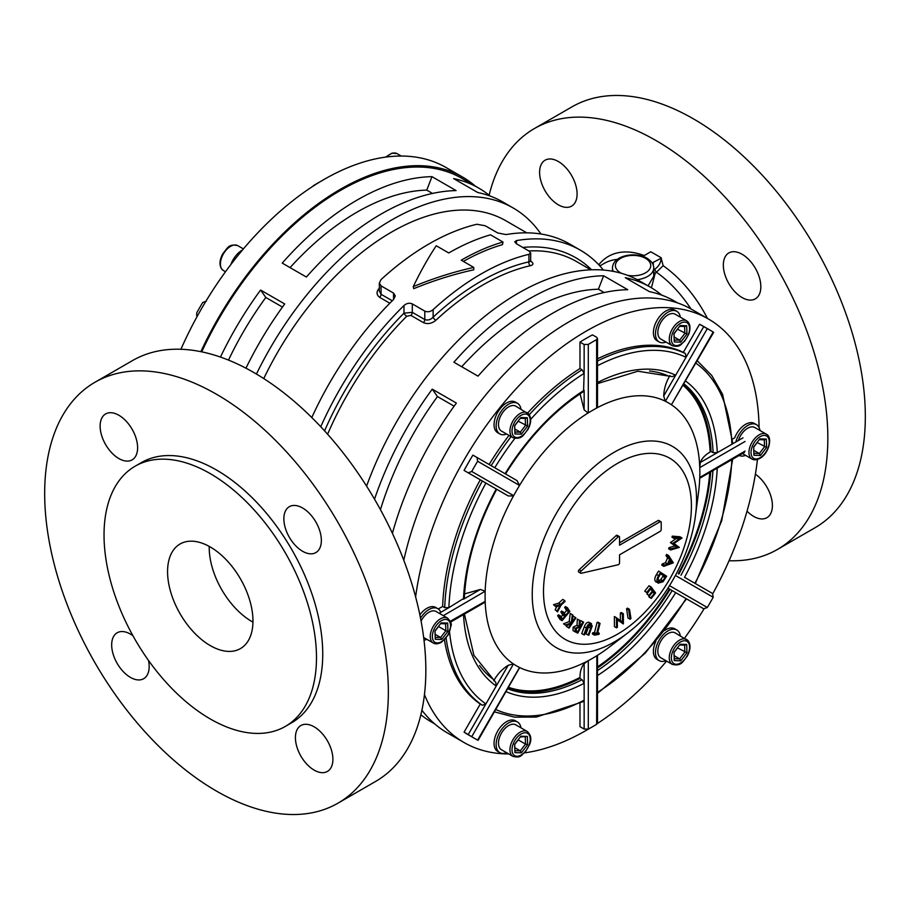 <?xml version="1.0" encoding="UTF-8"?>
<svg xmlns="http://www.w3.org/2000/svg" width="910" height="910" viewBox="0 0 910 910"><rect width="100%" height="100%" fill="white"/><g stroke="black" fill="none" stroke-linecap="round" stroke-linejoin="round"><path stroke-width="1.36" d="M618.504 564.621A1.467 0.853 120 0 0 619.551 562.812L619.551 554.816L660.159 531.36A1.467 0.853 120 0 0 661.206 529.563L661.206 522.34A1.467 0.853 120 0 0 660.899 521.669A1.467 0.853 120 0 0 660.159 521.737L619.551 545.192L619.551 537.184A1.467 0.853 120 0 0 619.244 536.513A1.467 0.853 120 0 0 618.208 536.809L581.217 570.979A1.467 0.853 120 0 0 580.773 573.232A1.467 0.853 120 0 0 581.217 573.289L618.208 564.746A1.467 0.853 120 0 0 618.504 564.621M527.652 413.038A203.249 117.344 120 0 1 579.977 368.573L579.977 342.092A235.656 136.056 -60 0 1 586.222 338.349A235.656 136.056 -60 0 1 592.467 334.88L596.641 337.28L597.495 338.463L596.641 339.612A235.656 136.056 120 0 0 592.467 341.955A235.656 136.056 120 0 0 588.304 344.424L588.304 412.878A151.845 87.667 -60 0 1 592.467 410.387A151.845 87.667 -60 0 1 596.641 408.067L596.641 339.612M596.641 655.848A151.845 87.667 -60 0 1 592.467 658.351A151.845 87.667 -60 0 1 588.304 660.66L588.304 729.126A235.656 136.056 120 0 0 596.641 724.314L596.858 655.723A151.868 87.678 120 0 0 610.007 646.566L627.82 632.871A116.184 67.078 -60 0 1 614.398 641.891A116.184 67.078 -60 0 1 532.236 594.457A116.184 67.078 -60 0 1 614.398 452.156A116.184 67.078 -60 0 1 695.445 515.731L698.402 493.459A151.868 87.678 120 0 0 699.756 477.488L745.051 451.087M745.051 441.464L699.767 467.615A151.845 87.667 -60 0 1 699.767 477.238M699.767 467.615L699.756 467.342A151.868 87.678 120 0 0 671.432 404.745L713.201 332.048A235.656 136.056 120 0 0 710.289 330.284A235.656 136.056 120 0 0 707.309 328.647L665.392 401.264A151.845 87.667 -60 0 1 671.284 404.666M665.392 401.264L665.221 401.151A151.868 87.678 120 0 0 596.858 407.93L596.641 408.067M759.077 427.529A244.483 141.152 120 0 0 708.469 319.023L691.805 309.411A244.483 141.152 120 0 0 569.558 321.514A244.483 141.152 120 0 0 403.778 560.241M421.899 710.209A244.483 141.152 120 0 0 447.31 732.868L463.975 742.492A244.483 141.152 120 0 0 508.747 753.946M708.469 319.023A244.483 141.152 120 0 0 586.222 331.138A244.483 141.152 120 0 0 415.62 596.949M424.458 694.58A244.483 141.152 120 0 0 463.975 742.492M524.422 752.877A244.483 141.152 120 0 0 586.222 730.389A244.483 141.152 120 0 0 589.373 728.535M597.392 723.518A244.483 141.152 120 0 0 666.598 661.092M684.491 638.263A244.483 141.152 120 0 0 703.976 608.927M712.792 593.661A244.483 141.152 120 0 0 757.45 459.436M438.279 608.961L442.635 606.447A203.249 117.344 120 0 1 480.275 479.798L464.066 470.436A235.656 136.056 -60 0 1 472.893 455.125L517.062 480.628L519.553 485.462L477.625 461.256A235.656 136.056 120 0 0 471.733 471.46L513.661 495.666A151.845 87.667 -60 0 1 519.553 485.462M508.986 435.401A203.249 117.344 120 0 0 489.114 464.487M710.289 330.284L704.044 326.679A235.656 136.056 -60 0 0 699.551 324.267L683.33 352.352A203.249 117.344 120 0 0 597.495 358.813M732.55 439.064L734.734 437.801A17.677 10.203 120 0 1 754.401 423.457L756.483 424.663A17.677 10.203 120 0 0 735.86 441.964M699.551 606.39L686.493 598.86L645.281 653.118L597.495 693.363M588.304 729.126L584.14 729.046L579.977 726.646L579.977 703.339M450.268 621.28L485.155 601.385A151.868 87.678 120 0 0 513.479 663.981L471.733 736.679A235.656 136.056 120 0 0 474.645 738.442L468.4 734.836A235.656 136.056 -60 0 1 464.066 732.14L480.275 704.056A203.249 117.344 120 0 1 444.444 639.832M670.727 549.993L671.045 548.889L677.165 547.092L672.581 543.543L679.588 538.811L674.048 538.424L671.967 537.218L672.274 536.138L679.929 536.752L682.022 537.958L673.991 543.509L679.315 547.41L670.727 549.993L668.645 548.798L668.964 547.683L675.083 545.898L670.42 542.622L676.084 538.572M663.811 566.35L661.729 565.144L662.275 563.95L665.415 562.755L667.587 557.944L666.029 555.635L666.586 554.395L668.679 555.601L673.309 562.846L663.811 566.35L664.357 565.155L667.496 563.961L669.68 559.149L668.111 556.84L668.679 555.601M651.321 598.416L650.878 597.824L654.415 593.309L652.993 591.432L649.49 595.913L649.046 595.322L652.55 590.84L650.775 588.486L647.272 592.956L646.828 592.365L651.082 586.939L655.598 592.956L651.321 598.416L649.24 597.222L649.399 595.857M649.49 595.913L646.964 594.116L650.184 589.248M647.272 592.956L644.746 591.17L649.001 585.744L651.082 586.939M628.002 618.015L626.581 608.801L627.445 608.142L629.527 609.347L630.948 618.55L630.084 619.221L628.002 618.015M620.392 620.347L620.358 613.044L621.268 612.51L623.35 613.715L623.395 623.816L617.344 619.926M623.202 623.93L617.333 619.596L617.378 627.331L616.514 627.832L614.421 626.626L614.375 616.525L622.474 621.883L622.44 614.239L620.358 613.044M599.269 633.258L598.985 634.35L594.446 635.135L592.353 633.929L592.637 632.837L594.492 632.518L597.119 622.36L597.972 622.212L600.054 623.418L597.415 633.576L599.269 633.258L597.734 632.37M588.076 635.135L591.25 626.774L590.306 624.465L587.928 626.251L584.55 634.85L583.788 634.793L586.404 627.957C587.337 625.17 588.759 623.646 590.681 623.384L592.228 625.966L588.838 635.191L585.994 633.929L589.327 624.726M583.788 634.793L581.706 633.587L584.322 626.762C585.255 623.964 586.677 622.44 588.599 622.178L591.477 623.612L588.599 622.178M574.426 631.335L573.016 630.528L573.163 627.183L577.008 625.238L577.35 619.096L580.239 620.665L579.898 626.808L582.98 621.883L583.64 622.167L577.816 633.121L575.109 631.733L575.256 628.389L579.09 626.444L579.431 620.302L580.239 620.665M580.17 622.053L580.899 620.677L583.64 622.167M618.208 536.809L616.127 535.603L579.135 569.774L581.217 570.979M616.127 535.603A1.467 0.853 -60 0 1 617.162 535.308L619.244 536.513M660.159 521.737L658.078 520.543L619.551 542.781M658.078 520.543A1.467 0.853 -60 0 1 658.817 520.463L660.899 521.669M579.135 572.083A1.467 0.853 -60 0 1 578.692 572.037A1.467 0.853 -60 0 1 579.135 569.774M557.523 611.884L557.227 610.951L560.003 605.639L555.908 606.811L555.601 605.867L560.799 604.365L564.791 600.623L565.053 601.419L561.049 605.161L557.523 611.884L555.145 609.745L556.818 606.549M555.908 606.811L553.519 604.672L558.706 603.159L562.71 599.417L564.791 600.623M560.025 619.448L557.659 615.706L558.422 614.796L560.503 616.002L562.448 619.084L564.86 616.207L562.778 615.001L560.844 611.941L561.606 611.042L563.688 612.248L565.622 615.308L568.648 611.691L566.566 610.496L564.632 607.425L565.394 606.526L567.476 607.721L569.819 611.44L562.107 620.654L560.025 619.448M561.129 616.98L562.778 615.001M564.291 613.204L566.566 610.496M569.023 628.116L568.477 627.616L571.059 623.805L566.338 625.67L565.611 625.011L571.287 622.793L572.31 614.659L573.027 615.308L572.151 622.19L575.37 617.446L575.916 617.947L569.023 628.116L566.395 626.41L567.101 625.363M566.338 625.67L563.529 623.805L569.194 621.587L570.229 613.454L572.31 614.659M572.811 616.946L573.289 616.241L575.37 617.446M656.36 582.15L656.064 581.979C654.256 580.466 654.404 577.964 656.497 574.483L658.533 571.093L666.643 576.223L663.003 581.763L658.146 583.185C656.337 581.661 656.485 579.169 658.578 575.677L660.614 572.288M580.068 393.848L584.14 409.818L588.065 413.003A151.868 87.678 120 0 0 519.69 485.178M505.539 473.974C527.88 438.21 553.894 410.74 583.56 391.573L584.14 373.384L582.059 369.778L579.977 368.573M649.535 371.007A175.448 101.294 -60 0 1 669.419 376.456L669.919 375.58M669.419 376.456C665.881 382.644 663.97 389.15 663.708 395.964L665.221 401.151M663.708 395.964L675.698 375.193L672.297 376.626L637.853 371.223L597.495 383.622M683.08 385.317A175.448 101.294 -60 0 1 710.13 452.008L711.04 451.485L713.121 452.679L717.285 452.679L731.89 444.262L732.743 443.011L722.608 394.36L711.711 375.398L697.231 360.792M710.13 452.008C705.113 454.932 701.849 458.424 700.325 462.473L699.756 467.342M685.412 598.234L669.419 588.997A175.448 101.294 -60 0 1 597.495 666.916M584.14 729.046L584.14 700.165L583.492 701.53L536.297 717.08L514.412 717.125L494.539 711.882M464.066 732.14L468.229 734.552L496.234 686.038L495.768 682.375L473.871 655.245L464.43 614.091M480.275 704.056L482.357 705.261L485.917 703.908A200.302 115.65 120 0 1 449.574 632.086M442.635 606.447L444.717 607.641L448.892 607.641L464.35 598.052C466.113 562.767 476.897 526.515 496.701 489.284L480.275 479.798M495.632 488.659L508.224 495.939L513.479 495.939A151.868 87.678 120 0 0 485.155 591.238L443.329 615.66M493.686 680.839L494.187 679.963A175.448 101.294 -60 0 1 479.536 665.46M597.495 382.575A179.679 103.74 -60 0 1 675.698 375.193L686.026 357.311L685.412 353.558L683.33 352.352M683.729 384.202A176.733 102.045 -60 0 1 711.04 451.485M710.687 471.926A176.733 102.045 -60 0 1 678.894 574.062M717.239 468.138A179.679 103.74 -60 0 1 684.536 577.315L712.553 593.491L713.201 597.267L675.436 575.473M670.067 589.373A176.733 102.045 -60 0 1 597.495 667.963M507.837 688.836A176.733 102.045 120 0 0 582.059 679.702L579.977 678.496L579.977 677.438A175.448 101.294 -60 0 1 508.69 687.357M579.977 678.496A176.733 102.045 -60 0 1 508.042 688.483M495.882 709.55A200.302 115.65 120 0 0 584.14 700.165L584.14 683.308A179.679 103.74 -60 0 1 506.21 691.657M485.178 601.123A151.845 87.667 -60 0 1 485.178 591.5M474.645 738.442A235.656 136.056 120 0 0 477.625 740.08L519.553 667.474A151.845 87.667 -60 0 1 513.661 664.072M519.553 667.474L519.69 667.565A151.868 87.678 120 0 0 588.065 660.796L588.304 660.66M588.065 660.796L584.14 663.72C581.399 667.03 580.011 671.603 579.977 677.438M582.059 679.702L584.14 683.308L584.14 663.72M597.495 655.416L597.495 723.063L596.641 724.314M669.544 585.676L707.309 607.482A235.656 136.056 120 0 0 713.201 597.267M597.495 675.538A179.679 103.74 -60 0 0 675.698 592.626L669.419 588.997M707.309 607.482L703.714 608.801L686.026 598.587L703.714 608.801M699.551 324.267L707.309 328.647M713.201 332.048L712.553 331.775M579.977 342.092L584.14 344.503L588.304 344.424M464.066 470.436L468.229 472.836L471.733 471.46M477.625 461.256L477.067 457.537L494.756 467.74A200.302 115.65 120 0 1 514.889 438.381M485.155 591.238L480.446 589.43L464.578 593.889M513.479 663.981L508.224 665.267C502.491 668.861 497.815 673.764 494.187 679.963M471.733 736.679L468.229 734.552M450.564 622.099L483.904 602.852L485.155 601.385M485.917 483.051L468.229 472.836L485.917 483.051A200.302 115.65 120 0 0 448.892 607.641L439.155 613.26M478.114 740.308L519.69 667.565M596.641 656.508L596.858 655.723M699.756 477.488L700.325 476.908M671.432 404.745L713.645 332.366M596.858 407.93L597.495 406.11L597.495 338.463M560.799 604.365L558.706 603.159M555.601 605.867L553.519 604.672M557.227 610.951L555.145 609.745M568.648 611.691L566.714 608.631L564.632 607.425M566.714 608.631L567.476 607.721M564.86 616.207L562.937 613.147L560.844 611.941M562.937 613.147L563.688 612.248M562.107 620.654L559.741 616.912L557.659 615.706M559.741 616.912L560.503 616.002M571.287 622.793L569.194 621.587M565.611 625.011L563.529 623.805M568.477 627.616L566.395 626.41M576.508 632.541L573.016 630.528M577.736 631.756L579.704 628.036L578.589 627.513L575.939 628.685L576.576 631.244L577.736 631.756L575.689 630.584M582.98 621.883L580.899 620.677M579.431 620.302L577.35 619.096M579.09 626.444L577.008 625.238M575.256 628.389L573.163 627.183M575.666 630.528L577.361 627.32M591.25 626.774L589.157 625.58M594.446 635.135L594.731 634.031L596.573 633.724L599.212 623.566L597.119 622.36M599.212 623.566L600.054 623.418M596.573 633.724L594.492 632.518M594.731 634.031L592.637 632.837M622.44 614.239L623.35 613.715M616.514 627.832L616.457 617.731L614.375 616.525M630.084 619.221L628.662 610.007L626.581 608.801M628.662 610.007L629.527 609.347M646.828 592.365L644.746 591.17M652.55 590.84L650.468 589.646M649.046 595.322L646.964 594.116M654.415 593.309L652.424 592.171M650.878 597.824L648.796 596.619M658.794 582.104L662.833 580.796L665.438 576.86L660.569 573.687L658.146 578.089L658.92 582.173M665.438 576.86L660.501 573.8M658.032 581.251L660.751 579.602L663.356 575.655M662.833 580.796L660.751 579.602M668.418 563.631L671.853 562.346L670.135 559.809L668.418 563.631M668.111 556.84L666.029 555.635M669.68 559.149L667.587 557.944M667.496 563.961L665.415 562.755M664.357 565.155L662.275 563.95M671.853 562.346L669.771 561.14M674.048 538.424L674.356 537.344L672.274 536.138M672.581 543.543L670.499 542.337M672.501 543.816L670.42 542.622M677.165 547.092L675.083 545.898M671.045 548.889L668.964 547.683M674.356 537.344L682.022 537.958M200.86 351.67A244.483 141.152 -60 0 1 340.442 189.234A244.483 141.152 -60 0 1 462.689 177.131A244.483 141.152 -60 0 1 475.35 186.14M180.931 349.269A244.483 141.152 -60 0 1 323.778 179.611A244.483 141.152 -60 0 1 446.025 167.508L462.689 177.131M313.358 185.685A235.656 136.056 -60 0 1 320.627 181.465M196.662 315.679L196.799 312.733A235.656 136.056 -60 0 1 202.691 302.518L206.286 301.199M742.082 254.254A26.515 15.311 -120 0 0 728.83 252.946A26.515 15.311 -120 0 0 724.769 274.183A26.515 15.311 -120 0 0 742.082 297.547A26.515 15.311 -120 0 0 755.345 298.855A26.515 15.311 -120 0 0 759.406 277.618A26.515 15.311 -120 0 0 742.082 254.254M558.353 161.525A26.515 15.311 -120 0 0 545.09 160.206A26.515 15.311 -120 0 0 541.029 181.454A26.515 15.311 -120 0 0 558.353 204.818A26.515 15.311 -120 0 0 571.605 206.126A26.515 15.311 -120 0 0 575.666 184.889A26.515 15.311 -120 0 0 558.353 161.525M747.042 511.181A26.515 15.311 -120 0 0 753.651 516.391A26.515 15.311 -120 0 0 766.903 517.699A26.515 15.311 -120 0 0 771.282 497.577A26.515 15.311 -120 0 0 755.391 474.201M729.069 560.731A243.015 140.311 -120 0 0 777.504 549.413A243.015 140.311 -120 0 0 814.757 354.684A243.015 140.311 -120 0 0 655.996 140.538A243.015 140.311 -120 0 0 534.488 128.492A243.015 140.311 -120 0 0 489.125 195.252M777.504 549.413L814.996 527.766A243.015 140.311 -120 0 0 852.249 333.037A243.015 140.311 -120 0 0 693.488 118.891A243.015 140.311 -120 0 0 571.98 106.857L534.488 128.492M95.004 382.234L132.496 360.587A243.015 140.311 60 0 1 254.004 372.622A243.015 140.311 60 0 1 412.765 586.768A243.015 140.311 60 0 1 375.512 781.508L338.019 803.143A243.015 140.311 -120 0 0 375.273 608.415A243.015 140.311 -120 0 0 216.512 394.269A243.015 140.311 -120 0 0 95.004 382.234A243.015 140.311 -120 0 0 57.751 576.963A243.015 140.311 -120 0 0 216.512 791.108A243.015 140.311 -120 0 0 338.019 803.143M314.155 770.122A26.515 15.311 60 0 1 296.842 746.757A26.515 15.311 60 0 1 300.903 725.52A26.515 15.311 60 0 1 314.155 726.828A26.515 15.311 60 0 1 331.479 750.193A26.515 15.311 60 0 1 327.418 771.43A26.515 15.311 60 0 1 314.155 770.122M148.489 660.433A26.515 15.311 60 0 1 143.678 678.701A26.515 15.311 60 0 1 130.426 677.393A26.515 15.311 60 0 1 113.102 654.028A26.515 15.311 60 0 1 117.162 632.78A26.515 15.311 60 0 1 130.426 634.099A26.515 15.311 60 0 1 132.928 635.737M118.857 458.549A26.515 15.311 60 0 1 101.545 435.185A26.515 15.311 60 0 1 105.606 413.948A26.515 15.311 60 0 1 118.857 415.256A26.515 15.311 60 0 1 136.181 438.62A26.515 15.311 60 0 1 132.121 459.868A26.515 15.311 60 0 1 118.857 458.549M302.598 551.278A26.515 15.311 60 0 1 285.285 527.925A26.515 15.311 60 0 1 289.346 506.677A26.515 15.311 60 0 1 302.598 507.996A26.515 15.311 60 0 1 319.922 531.349A26.515 15.311 60 0 1 315.85 552.597A26.515 15.311 60 0 1 302.598 551.278M285.376 726.396L291.621 722.79A150.23 86.734 -120 0 0 314.655 602.409A150.23 86.734 -120 0 0 216.512 470.026A150.23 86.734 -120 0 0 141.403 462.587L135.146 466.193A150.23 86.734 -120 0 0 112.123 586.575A150.23 86.734 -120 0 0 210.267 718.957A150.23 86.734 -120 0 0 285.376 726.396A150.23 86.734 -120 0 0 308.399 606.014A150.23 86.734 -120 0 0 210.267 473.632A150.23 86.734 -120 0 0 135.146 466.193M210.267 546.99A60.39 34.864 -120 0 0 180.066 543.998A60.39 34.864 -120 0 0 170.818 592.387A60.39 34.864 -120 0 0 210.267 645.599A60.39 34.864 -120 0 0 240.456 648.591A60.39 34.864 -120 0 0 249.715 600.202A60.39 34.864 -120 0 0 210.267 546.99M209.232 546.409A60.39 34.864 -120 0 0 251.922 621.553A60.39 34.864 -120 0 0 252.946 622.133M324.574 430.874A231.231 133.508 -60 0 1 403.972 313.188L412.298 312.335L424.799 319.546C427.757 320.627 430.544 319.842 433.126 317.169A2.946 1.126 -133 0 0 435.822 320.32C431.806 323.63 427.666 324.404 423.4 322.618L410.911 315.406L406.77 316.236A228.285 131.802 120 0 0 327.6 434.241M490.501 234.814A243.015 140.311 120 0 0 448.755 252.969L436.254 245.757C428.371 257.53 420.704 271.157 413.254 286.627C433.205 278.369 453.373 271.954 473.746 267.404L461.245 260.18A243.015 140.311 120 0 1 502.991 242.026L490.501 234.814M603.398 270.054A240.069 138.604 120 0 0 580.239 250.102L569.831 244.085A240.069 138.604 120 0 0 506.028 234.575L497.702 232.96L485.201 225.748L476.874 224.258A240.069 138.604 120 0 0 428.963 243.948A240.069 138.604 120 0 0 381.062 279.575L379.334 283.021L381.062 285.865L381.062 294.294L392.278 300.778M502.991 242.026L502.491 244.654A240.069 138.604 120 0 0 463.349 261.397M530.337 260.886C533.772 263.138 533.795 264.742 530.416 265.709A2.946 2.127 -102.6 0 1 528.938 261.852L528.938 254.322A240.069 138.604 120 0 0 481.037 274.012A240.069 138.604 120 0 0 433.126 309.639L433.126 317.169A231.231 133.508 -60 0 1 481.037 281.236A231.231 133.508 -60 0 1 528.938 261.852L530.519 261.432M528.938 254.322L530.666 252.957L528.938 251.001L516.448 243.778L514.719 241.832L516.448 240.593L516.448 243.778M580.239 250.102A240.069 138.604 120 0 0 516.448 240.593M461.723 366.73A228.285 131.802 -60 0 1 528.755 311.186A228.285 131.802 -60 0 1 598.405 289.221L604.149 292.542M263.741 378.571A228.285 131.802 -60 0 1 391.653 232.027A228.285 131.802 -60 0 1 505.789 220.72L526.788 232.846M432.5 193.432L426.756 190.11A228.285 131.802 120 0 0 357.107 212.087A228.285 131.802 120 0 0 290.062 267.631M552.893 313.097A243.015 140.311 120 0 0 478.023 376.149L453.897 362.214A243.015 140.311 120 0 1 528.755 299.162A243.015 140.311 120 0 1 603.626 275.764L627.764 289.699A243.015 140.311 120 0 0 552.893 313.097M661.729 295.136A243.015 140.311 120 0 0 650.263 287.128L639.855 281.122A243.015 140.311 120 0 0 518.347 293.156A243.015 140.311 120 0 0 366.582 486.133M380.437 509.668A228.285 131.802 -60 0 1 437.471 396.567L432.25 389.139A243.015 140.311 120 0 0 374.51 499.18M432.25 389.139L456.376 403.073A243.015 140.311 120 0 0 392.392 533.317M420.875 714.748A243.015 140.311 120 0 0 431.385 721.983L434.65 723.86M540.961 234.006A243.015 140.311 120 0 0 513.16 207.969A243.015 140.311 120 0 0 391.653 220.004A243.015 140.311 120 0 0 256.438 374.044M381.245 213.998A243.015 140.311 120 0 0 306.374 277.038L282.236 263.104A243.015 140.311 -60 0 1 357.107 200.063A243.015 140.311 -60 0 1 431.977 176.654L456.103 190.588A243.015 140.311 120 0 0 381.245 213.998M201.724 351.84A243.015 140.311 -60 0 1 340.442 190.44A243.015 140.311 -60 0 1 461.95 178.405L478.614 188.017A243.015 140.311 -60 0 1 490.08 196.025M220.459 357.073A243.015 140.311 -60 0 1 260.59 290.04L284.728 303.974A243.015 140.311 120 0 0 245.95 368.186M513.16 207.969L502.752 201.952A243.015 140.311 120 0 0 477.75 192.522L453.624 178.588A243.015 140.311 -60 0 1 478.614 188.017M677.666 302.95L674.401 301.062A243.015 140.311 120 0 0 649.41 291.632L625.272 277.698A243.015 140.311 120 0 1 650.263 287.128M406.77 316.236A2.946 1.012 -135 0 1 403.972 313.188L403.972 305.533A240.069 138.604 120 0 0 320.752 426.745M393.552 299.515L393.552 293.088L395.281 295.955L393.552 299.515A240.069 138.604 120 0 0 311.789 417.542M653.71 269.792L654.961 269.064C658.76 266.437 660.842 262.819 661.206 258.201L653.278 262.364L653.278 265.265M661.206 257.78L650.786 251.774L642.858 256.347A2.946 1.706 180 0 1 642.835 256.37M707.48 318.454A95.3 55.021 -120 0 0 663.14 265.697L655.132 273.5L651.423 287.81M652.436 263.354A2.946 1.706 180 0 1 653.278 262.364M426.756 190.11L431.977 176.654M389.833 303.235L379.663 297.365C376.228 294.715 376.205 291.541 379.584 287.856M437.471 396.567L454.124 406.178M282.464 307.079L265.811 297.468A228.285 131.802 120 0 0 228.49 360.098M598.405 289.221L603.626 275.764M265.811 297.468L260.59 290.04M393.552 293.088L381.062 285.865M403.972 305.533C406.634 303.223 409.409 302.689 412.298 303.906L412.298 312.335A2.946 1.706 -60 0 1 410.911 315.406M423.4 322.618A2.946 1.706 -60 0 0 424.799 319.546L424.799 311.118L412.298 303.906M424.799 311.118C427.654 312.323 430.43 311.823 433.126 309.639M413.254 286.627L413.754 288.663C433.547 280.553 453.544 274.263 473.746 269.804L473.746 267.404M648.057 285.854L653.71 276.367M644.246 255.551A95.3 55.021 -120 0 0 598.791 264.799M379.334 283.021L379.334 291.154L381.062 294.294A2.946 1.706 120 0 1 379.663 297.365M653.71 271.749A2.946 1.706 60 0 0 655.132 273.5A2.946 2.093 -27.5 0 1 653.71 273.398M663.14 265.697L661.206 258.201M230.935 264.457A17.677 10.203 -60 0 1 235.952 255.596A17.677 10.203 -60 0 1 242.469 250.011M672.251 664.357C681.783 666.598 682.648 661.32 687.118 656.428C690.508 650.195 690.906 645.031 688.301 640.947L675.152 632.871A14.355 8.292 120 0 0 661.638 639.798A14.355 8.292 120 0 0 659.375 656.508A14.355 8.292 120 0 0 660.796 657.748L672.251 664.357A14.355 8.292 -60 0 1 670.841 663.128A14.355 8.292 -60 0 1 673.093 646.407A14.355 8.292 -60 0 1 686.606 639.48A14.355 8.292 -60 0 1 688.028 640.72M680.191 644.223L686.686 644.428L686.959 652.732L680.748 660.831L674.264 660.614L673.98 652.311L680.191 644.223M674.026 652.265L674.242 658.692L679.668 658.863L684.855 652.095L684.616 645.156L679.599 644.997M674.037 652.493L677.563 647.886L686.959 652.732M674.139 655.678L679.668 658.863L680.748 660.831M674.242 658.692L674.264 660.614M686.686 644.428L684.616 645.156M680.305 635.84A17.677 10.203 120 0 0 676.812 630.004A17.677 10.203 120 0 0 661.9 636.204A17.677 10.203 120 0 0 659.136 660.614A17.677 10.203 120 0 0 665.949 660.717M676.812 630.004L674.731 628.799A17.677 10.203 120 0 0 664.664 630.448M655.86 641.277A17.677 10.203 120 0 0 657.054 659.409L659.136 660.614M742.48 453.567L751.922 459.015A14.355 8.292 -60 0 1 749.647 447.754A14.355 8.292 -60 0 1 758.712 435.094A14.355 8.292 -60 0 1 766.277 434.15L754.822 427.529A14.355 8.292 120 0 0 747.258 428.474A14.355 8.292 120 0 0 738.385 440.508M753.651 446.981L759.861 438.882L766.345 439.086L766.63 447.39L760.419 455.489L753.935 455.284L753.651 446.981M753.696 446.924L753.912 453.351L759.338 453.521L764.525 446.753L764.286 439.814L759.27 439.655M753.81 450.336L759.338 453.521L760.419 455.489M753.696 447.151L757.234 442.544L766.63 447.39M753.935 455.284L753.912 453.351M764.286 439.814L766.345 439.086M759.975 430.51A17.677 10.203 120 0 0 756.483 424.663M739.182 455.466A17.677 10.203 120 0 0 745.62 455.375M527.265 731.481L515.811 724.861A14.355 8.292 120 0 0 499.658 737.009A14.355 8.292 120 0 0 501.455 749.738L512.91 756.346A14.355 8.292 -60 0 1 511.113 743.629A14.355 8.292 -60 0 1 527.265 731.481C531.065 735.053 531.815 739.443 529.529 744.676L525.445 751.74C521.168 754.845 521.339 758.439 512.91 756.346M527.345 736.417L527.618 744.721L521.407 752.82L514.923 752.615L514.639 744.312L520.85 736.213L527.345 736.417L520.258 736.986M514.696 744.482L518.222 739.875L525.514 744.084L525.286 737.145M514.798 747.667L520.327 750.852L525.514 744.084L527.618 744.721M514.685 744.255L514.901 750.682L520.327 750.852L521.407 752.82M514.901 750.682L514.923 752.615M520.964 727.841A17.677 10.203 120 0 0 517.471 721.994A17.677 10.203 120 0 0 515.049 721.209A17.677 10.203 120 0 0 498.782 734.12A17.677 10.203 120 0 0 499.795 752.604A17.677 10.203 120 0 0 502.218 753.389A17.677 10.203 120 0 0 506.608 752.707M517.471 721.994L515.39 720.788A17.677 10.203 120 0 0 512.967 720.015A17.677 10.203 120 0 0 496.701 732.914A17.677 10.203 120 0 0 497.713 751.41L499.795 752.604M423.662 637.478L433.24 643.006A14.355 8.292 -60 0 1 430.965 631.745A14.355 8.292 -60 0 1 440.03 619.073A14.355 8.292 -60 0 1 447.595 618.14L436.14 611.52A14.355 8.292 120 0 0 428.576 612.464A14.355 8.292 120 0 0 421.08 621.12M447.947 631.381L441.737 639.48L435.253 639.264L434.969 630.96L441.179 622.872L447.674 623.077L447.947 631.381L445.843 630.744L445.616 623.805L440.588 623.646M435.025 631.142L438.552 626.535L445.843 630.744L440.656 637.512L435.128 634.327M435.014 630.914L435.23 637.341L440.656 637.512L441.737 639.48M447.674 623.077L445.616 623.805M435.23 637.341L435.253 639.264M423.98 640.071A17.677 10.203 120 0 0 426.938 639.366M440.747 612.339A17.677 10.203 120 0 0 437.801 608.654A17.677 10.203 120 0 0 420.522 618.197M437.801 608.654L435.719 607.448A17.677 10.203 120 0 0 419.851 614.876M512.91 437.664C522.442 439.917 523.307 434.627 527.777 429.736C531.167 423.503 531.565 418.35 528.96 414.255L515.811 406.178A14.355 8.292 120 0 0 502.297 413.106A14.355 8.292 120 0 0 500.045 429.827A14.355 8.292 120 0 0 501.455 431.056L512.91 437.664A14.355 8.292 -60 0 1 511.5 436.436A14.355 8.292 -60 0 1 513.752 419.726A14.355 8.292 -60 0 1 527.265 412.799A14.355 8.292 -60 0 1 528.687 414.027M521.407 434.138L514.923 433.933L514.639 425.63L520.85 417.531L527.345 417.736L527.618 426.039L521.407 434.138L520.327 432.17L525.514 425.402L525.286 418.463L520.258 418.304M514.696 425.8L518.222 421.193L527.618 426.039M514.798 428.985L520.327 432.17L514.901 432L514.685 425.573M525.286 418.463L527.345 417.736M514.923 433.933L514.901 432M520.964 409.159A17.677 10.203 120 0 0 517.471 403.312A17.677 10.203 120 0 0 502.559 409.511A17.677 10.203 120 0 0 499.795 433.922A17.677 10.203 120 0 0 506.608 434.024M517.471 403.312L515.39 402.106A17.677 10.203 120 0 0 500.477 408.317A17.677 10.203 120 0 0 497.713 432.728L499.795 433.922M658.999 326.337A14.355 8.292 120 0 0 660.796 339.066L672.251 345.675A14.355 8.292 -60 0 1 670.454 332.946A14.355 8.292 -60 0 1 686.606 320.798L675.152 314.189A14.355 8.292 120 0 0 658.999 326.337M674.264 341.933L673.98 333.629L680.191 325.541L686.686 325.746L686.959 334.05L680.748 342.149L674.264 341.933L674.242 340.01L679.668 340.181L684.855 333.413L684.616 326.474L679.599 326.315M674.139 336.996L679.668 340.181L680.748 342.149M674.037 333.811L677.563 329.204L686.959 334.05M674.026 333.583L674.242 340.01M684.616 326.474L686.686 325.746M680.305 317.158A17.677 10.203 120 0 0 676.812 311.322A17.677 10.203 120 0 0 674.39 310.537A17.677 10.203 120 0 0 658.123 323.437A17.677 10.203 120 0 0 659.136 341.933A17.677 10.203 120 0 0 661.559 342.717A17.677 10.203 120 0 0 665.949 342.035M676.812 311.322L674.731 310.117A17.677 10.203 120 0 0 672.308 309.332A17.677 10.203 120 0 0 656.042 322.231A17.677 10.203 120 0 0 657.054 340.727L659.136 341.933M617.469 463.406A104.593 60.39 120 0 0 543.509 591.5A104.593 60.39 120 0 0 617.469 634.19A104.593 60.39 120 0 0 691.418 506.096A104.593 60.39 120 0 0 617.469 463.406M584.14 409.818L584.14 390.242A179.679 103.74 -60 0 0 505.073 473.7L517.062 480.628M700.325 462.473L717.285 452.679A179.679 103.74 -60 0 0 685.56 381.017M508.224 665.267L496.234 686.038A179.679 103.74 -60 0 1 463.531 614.614M482.357 705.261A203.249 117.344 -60 0 1 446.093 638.012M480.446 589.43L463.486 599.212A179.679 103.74 -60 0 1 496.234 489.011M444.717 607.641A203.249 117.344 -60 0 1 482.357 480.992M584.14 344.503L584.14 373.384A200.302 115.65 120 0 0 530.666 419.351M491.195 465.692A203.249 117.344 -60 0 1 511.067 436.607M529.29 414.721A203.249 117.344 -60 0 1 582.059 369.778M703.714 326.679L686.026 357.311A200.302 115.65 120 0 0 597.495 365.718M597.495 361.042A203.249 117.344 -60 0 1 685.412 353.558M742.969 437.858L731.89 444.262A200.302 115.65 120 0 0 695.888 363.135M713.121 452.679A176.733 102.045 120 0 0 683.922 383.838M709.766 472.449A175.448 101.294 -60 0 1 678.257 573.687M712.553 593.491L694.865 583.276A200.302 115.65 120 0 0 731.845 459.709M680.976 575.268A176.733 102.045 120 0 0 712.939 470.618M597.495 692.396A200.302 115.65 120 0 0 686.026 598.587M597.495 670.568A176.733 102.045 120 0 0 672.149 590.567M675.698 592.626L667.974 588.167M586.404 627.957L584.322 626.762M590.692 628.298L588.611 627.092M658.578 575.677L656.497 574.483M664.982 577.611L662.901 576.417M530.416 265.709A228.285 131.802 120 0 0 483.119 284.841A228.285 131.802 120 0 0 435.822 320.32M627.354 275.252A17.677 10.203 0 0 0 648.079 270.998A17.677 10.203 0 0 0 645.588 258.383A17.677 10.203 0 0 0 620.586 258.383A17.677 10.203 0 0 0 620.586 272.818A17.677 10.203 0 0 0 621.598 273.353M613.317 271.373A20.623 11.91 180 0 1 612.464 268.006C612.805 255.221 635.476 251.376 647.056 258.235C651.685 261.284 653.903 264.537 653.71 268.006A20.623 11.91 180 0 1 637.228 279.666M590.829 269.815L576.428 261.511A228.285 131.802 120 0 0 528.892 250.967M522.795 247.452A231.231 133.508 -60 0 1 591.614 269.792M617.401 259.361A91.319 52.723 -120 0 0 604.092 263.479L599.849 265.925M690.929 308.911A91.319 52.723 -120 0 0 656.815 272.534A2.946 1.706 60 0 1 654.961 269.064M237.749 245.643A14.355 8.292 120 0 0 224.235 252.57A14.355 8.292 120 0 0 221.972 269.28A14.355 8.292 120 0 0 223.394 270.52L221.699 269.053C219.094 264.969 219.492 259.805 222.882 253.571C227.352 248.68 228.217 243.402 237.749 245.643L243.402 248.908M401.253 156.054L397.09 153.654A14.355 8.292 120 0 0 386.511 157.009M688.188 642.46A12.888 7.439 120 0 0 675.618 646.418A12.888 7.439 120 0 0 672.763 662.582A12.888 7.439 120 0 0 685.321 658.624A12.888 7.439 120 0 0 688.188 642.46M759.793 436.868A12.888 7.439 120 0 0 751.034 452.839A12.888 7.439 120 0 0 760.487 457.502A12.888 7.439 120 0 0 769.246 441.532A12.888 7.439 120 0 0 759.793 436.868M529.188 744.778A12.888 7.439 120 0 0 525.389 732.755A12.888 7.439 120 0 0 513.069 744.255A12.888 7.439 120 0 0 516.88 756.278A12.888 7.439 120 0 0 529.188 744.778M441.805 641.482A12.888 7.439 120 0 0 450.564 625.511A12.888 7.439 120 0 0 441.111 620.859A12.888 7.439 120 0 0 432.352 636.829A12.888 7.439 120 0 0 441.805 641.482M513.422 435.89A12.888 7.439 120 0 0 525.98 431.943A12.888 7.439 120 0 0 528.846 415.779A12.888 7.439 120 0 0 516.277 419.726A12.888 7.439 120 0 0 513.422 435.89M672.41 333.583A12.888 7.439 120 0 0 676.221 345.607A12.888 7.439 120 0 0 688.529 334.095A12.888 7.439 120 0 0 684.73 322.083A12.888 7.439 120 0 0 672.41 333.583M732.675 459.22L721.721 520.736L695.331 583.549M695.445 515.731C690.076 558.592 662.264 606.788 627.82 632.871M699.813 478.205L744.448 452.429M573.459 630.857L575.541 632.063M580.773 573.232L578.692 572.037M612.464 268.006L612.464 271.226M653.71 268.006L653.71 276.435M530.666 252.957L530.666 261.09M225.509 271.737L223.394 270.52M397.09 153.654L392.13 153.073L385.578 157.123M751.922 459.015C754.197 460.335 756.961 460.039 760.225 458.151C769.052 453.26 772.897 436.857 766.277 434.15M447.595 618.14C450.78 621.553 451.906 624.112 450.996 625.818L448.164 634.987L441.543 642.141C438.29 644.03 435.515 644.314 433.24 643.006M672.251 345.675C680.68 347.768 680.509 344.162 684.786 341.068L688.87 333.993C690.872 327.52 690.121 323.13 686.606 320.798"/></g></svg>
